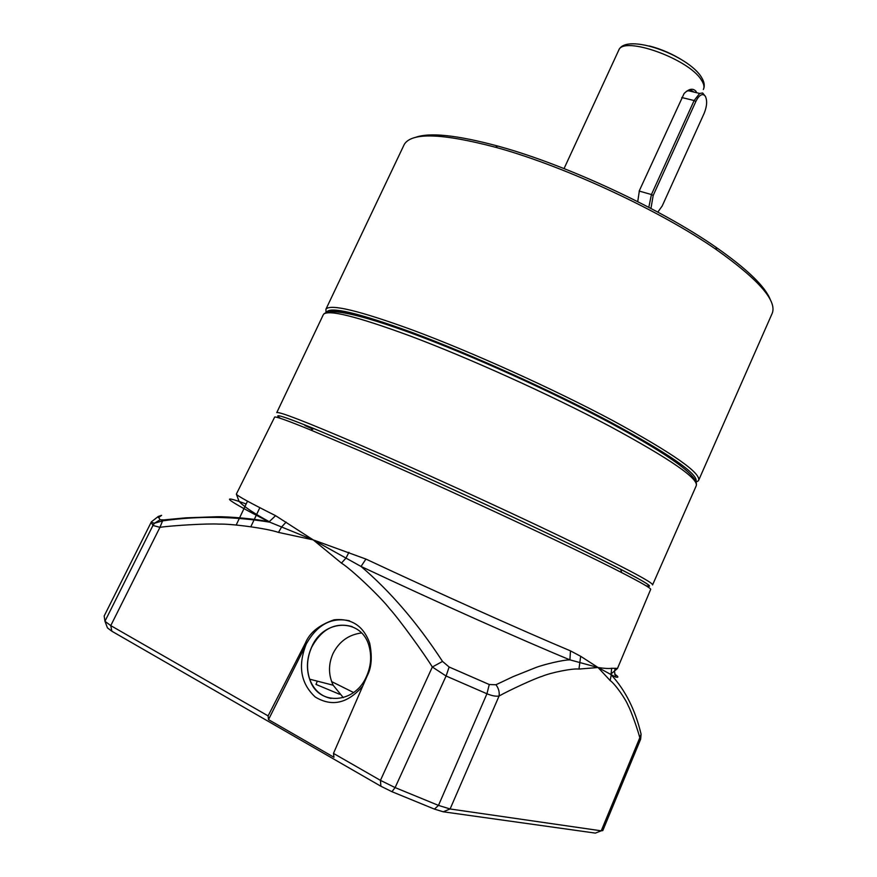<?xml version="1.0" encoding="UTF-8"?>
<svg xmlns="http://www.w3.org/2000/svg" width="877" height="877" viewBox="0 0 877 877"><rect width="100%" height="100%" fill="white"/><g stroke="black" fill="none" stroke-linecap="round" stroke-linejoin="round"><path stroke-width="1.32" d="M313.933 428.59L359.208 447.708C441.712 483.271 571.541 543.718 620.642 569.25C646.645 582.723 655.064 588.215 645.911 585.693C658.627 588.906 634.159 575.465 572.517 545.384C511.532 515.873 421.464 474.632 359.197 447.708C295.483 420.39 269.228 410.611 280.432 418.362C272.122 412.782 283.282 416.191 313.933 428.59L310.798 430.059C288.171 420.796 276.123 416.465 274.665 417.057L274.512 417.353M652.565 584.937C653.705 582.832 623.098 566.695 560.71 536.549C499.758 507.279 417.178 469.623 358.956 444.518C306.566 422.056 279.16 411.412 276.77 412.607L323.087 315.172M304.9 425.52L312.848 429.094L304.9 425.52M698.826 479.894L771.716 314.448C778.239 302.061 759.866 280.508 716.597 249.781C661.269 211.225 565.84 166.74 497.752 147.884L495.439 147.237C442.161 133.238 411.795 132.263 404.33 144.299L403.584 145.856M326.014 312.596L325.937 309.186C330.377 303.683 359.241 310.633 412.53 330.026C471.607 351.973 553.551 388.993 612.793 420.587C673.273 453.519 701.83 473.547 698.487 480.684L696.316 482.043M326.551 312.409C329.193 305.963 357.893 312.716 412.661 332.679C470.697 354.308 550.997 390.55 609.57 421.64C669.425 454.045 698.256 473.975 696.064 481.396M770.51 300.186C765.709 286.976 747.511 269.316 715.928 247.215C661.313 209.099 567.255 165.249 500.011 146.678L497.73 146.042C456.731 135.025 429.204 132.175 415.15 137.492M637.732 201.644L639.399 190.561L684.104 93.532C688.949 88.72 692.896 87.974 695.954 91.296L696.689 92.721M683.939 61.182C672.922 54.133 661.433 49.079 649.451 45.999M686.428 91.263L690.988 90.199L693.992 92.074M650.953 208.452L653.179 195.483L695.834 101.502C698.3 96.448 700.866 94.19 703.518 94.705L705.207 96.031C707.399 100.307 707.059 106.029 704.209 113.21L662.223 205.942L657.827 212.113M705.514 96.536L702.663 92.995L699.671 93.444L694.124 100.537L695.834 101.502M653.179 195.483L651.436 194.541L648.805 207.323M639.19 191.054L651.436 194.541L694.124 100.537L681.758 97.522M236.494 493.828L236.351 494.113C236.889 495.648 249.956 502.828 275.586 515.665L313.199 539.881L365.928 559.066C437.787 592.742 523.317 631.078 570.467 650.866L580.673 656.292L598.059 667.518C604.297 668.471 608.835 668.734 611.664 668.285L617.518 668.384L650.646 589.454C651.6 588.631 641.931 583.019 621.64 572.593C571.947 546.919 440.166 485.617 356.61 449.484L310.798 430.059M349.627 620.839C331.813 616.926 317.485 624.424 306.632 643.356L305.985 644.694C297.731 666.169 300.822 683.611 315.26 697.029C331.977 707.092 347.807 703.442 362.76 686.077M311.62 647.127C306.61 658.506 306.106 669.622 310.085 680.453C318.932 706.051 354.966 703.924 366.542 676.32C370.828 666.575 371.76 656.873 369.327 647.193C362.552 617.704 323.657 618.274 311.62 647.127M352.214 626.649C335.332 621.946 321.826 628.787 311.708 647.149C306.917 657.991 306.248 668.669 309.702 679.193L310.184 680.475C314.394 690.44 321.344 696.426 331.024 698.432M343.313 697.664L333.161 685.211C328.316 674.742 328.294 664.119 333.107 653.354C339.224 641.449 348.695 634.652 361.51 632.964M570.467 650.866L569.918 659.855L598.059 667.518L615.577 677.033L614.47 671.333L615.226 668.274M641.087 734.181C635.343 710.052 625.4 690.276 611.236 674.851L610.436 674.183L611.083 673.92L611.236 674.851L610.173 680.563C614.996 683.775 625.674 699.068 628.151 705.547C631.144 710.907 638.083 730.673 639.793 737.765L641.087 734.181L640.638 739.212M275.586 515.665L269.053 521.881L313.199 539.881L361.039 566.454L365.928 559.066M274.665 417.057L236.351 494.113L239.07 501.359C243.532 506.38 253.628 513.177 269.36 521.76L270.083 522.232M640.067 730.563L639.881 729.324M580.673 656.292L578.963 669.074L598.059 667.518L610.173 680.563M495.943 684.751L489.267 684.52L449.134 667.013L442.534 661.422C417.463 623.032 390.298 591.372 361.039 566.454C434.356 600.975 521.804 640.013 569.918 659.855C563.198 659.844 543.718 664.459 535.419 667.704L513.122 676.627L495.943 684.751C498.607 688.27 499.649 692.019 499.068 696.02C508.638 690.572 534.795 678.436 542.161 676.299C550.668 672.637 572.856 668.175 578.963 669.074M348.925 552.313L345.987 558.079L341.438 563.089C352.105 569.787 381.133 597.555 389.837 608.978C398.651 618.493 424.282 653.836 432.339 667.002L442.534 661.422M286.121 522.111L281.649 526.924L278.48 532.405L313.199 539.881L341.438 563.089M246.163 504.001C217.935 493.543 225.564 499.495 269.053 521.881C257.421 518.976 227.768 516.41 216.356 516.761L185.968 517.825L164.021 519.886L162.585 520.883L159.943 527.329C171.739 525.564 207.674 523.361 219.086 524.117C231.144 523.646 266.981 528.371 278.48 532.405M164.021 519.886L160.031 519.831L158.309 516.432L161.598 515.369L158.419 517.649M639.793 737.765L640.627 739.234L602.795 830.585L601.227 830.826L639.793 737.765M104.791 614.777L104.177 615.983L104.955 621.256L110.765 625.619L268.11 715.895L305.459 642.973C309.592 632.745 319.107 625.027 334.005 619.842C351.447 618.055 363.33 625.772 369.645 643.005C372.407 656.621 371.607 667.55 367.233 675.783L333.479 753.409L380.443 780.355L395.11 787.59L438.489 805.404L450.098 808.978L601.227 830.826L595.384 833.106L443.203 811.784L434.433 809.109L391.931 791.69L380.903 786.241L111.839 631.21L107.454 627.888L106.917 626.441M489.267 684.52L486.943 693.762C491.964 695.823 496.009 696.579 499.068 696.02L450.098 808.978L443.203 811.784M380.903 786.241L380.443 780.355L432.339 667.002L446.086 676.014L486.943 693.762L438.489 805.404L434.433 809.109M160.031 519.831L154.451 523.229L152.949 525.466L159.943 527.329L110.765 625.619L111.839 631.21M268.11 715.895L268.505 719.622L333.962 757.279L333.479 753.409M306.632 643.356L268.505 719.622M596.557 832.646L595.384 833.106M339.531 694.244L315.983 684.411L317.342 681.144M409.8 335.847C356.566 316.301 327.768 309.164 323.427 314.448C328.996 307.564 358.507 313.878 411.971 333.37C470.982 355.119 552.236 391.855 611.105 423.383C671.42 456.084 699.769 476.956 696.141 485.99C699.386 479.105 670.719 459.274 610.151 426.485C550.811 395.012 468.844 357.959 409.8 335.847M413.056 333.15C364.613 315.424 336.823 308.32 329.675 311.817M703.343 89.509C704.626 86.998 703.913 83.743 701.205 79.752C688.39 58.704 623.383 35.595 618.778 50.121L618.515 50.669M353.584 692.523L331.616 681.582M614.591 674.095C618.625 676.748 618.954 677.724 615.577 677.033M611.664 668.285L611.083 673.92L617.485 668.482M449.134 667.013L446.086 676.014L395.11 787.59L391.931 791.69M270.061 522.221C233.83 516.257 198.005 515.808 162.585 520.883L154.451 523.229L151.261 522.341L152.949 525.466L104.955 621.256L107.454 627.888M158.309 516.432L151.37 521.87L104.177 615.983M306.654 643.312L305.459 642.973M151.37 521.87L104.615 615.117M652.663 584.707L696.141 485.99M404.33 144.299L325.937 309.186M497.73 146.042L495.439 147.237M715.928 247.215L716.597 249.781M564.054 168.581L618.778 50.121C626.025 32.427 688.609 55.251 701.589 77.472C704.297 81.868 704.933 85.76 703.529 89.125M703.518 94.705L702.663 92.995M687.864 90.605L699.671 93.444M620.642 569.25L621.64 572.593M247.5 501.173L236.187 525.027M259.833 507.684L250.855 526.682M309.702 679.193L333.161 685.211"/></g></svg>

